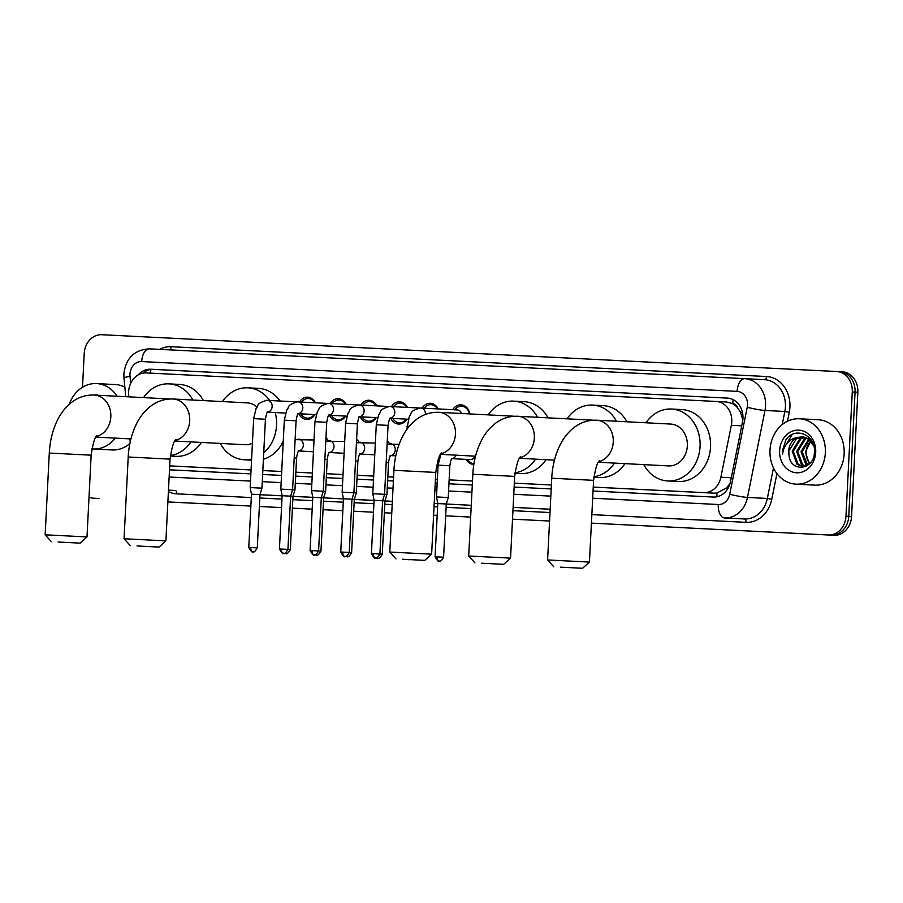 <?xml version="1.0" encoding="UTF-8"?>
<svg xmlns="http://www.w3.org/2000/svg" width="903" height="903" viewBox="0 0 903 903"><rect width="100%" height="100%" fill="white"/><g stroke="black" fill="none" stroke-linecap="round" stroke-linejoin="round"><path stroke-width="1.35" d="M313.409 452.471A10.475 8.861 93 0 1 312.991 451.726M344.066 454.006A10.475 8.861 93 0 1 343.648 453.261M374.722 455.541A10.475 8.861 93 0 1 374.305 454.796M438.531 461.331A10.475 8.861 93 0 1 437.774 460.722M473.861 464.368A10.475 8.861 93 0 1 473.353 464.368A10.475 8.861 93 0 1 466.275 459.401M314.899 414.556A11.141 9.425 93 0 1 306.591 419.443A11.141 9.425 93 0 1 298.87 413.788M345.556 416.091A11.141 9.425 93 0 1 337.248 420.979A11.141 9.425 93 0 1 329.527 415.324M376.212 417.626A11.141 9.425 93 0 1 367.905 422.514A11.141 9.425 93 0 1 360.184 416.859M406.869 419.161A11.141 9.425 93 0 1 398.562 424.049A11.141 9.425 93 0 1 390.841 418.394M593.248 487.078L703.708 492.609A19.64 16.626 -87 0 0 720.876 477.224L731.328 425.302A19.64 16.626 -87 0 0 731.757 421.904A19.64 16.626 -87 0 0 716.181 401.463A19.64 16.626 -87 0 0 716.147 401.451L146.207 372.916A19.64 16.626 -87 0 0 128.7 395.119L128.869 396.857M742.853 419.76L740.471 412.231L737.683 407.863A6.547 5.542 -87 0 0 732.784 403.618A19.64 10.464 -87.1 0 1 733.202 399.69M732.784 403.618L732.502 403.607A19.64 16.626 93 0 1 737.683 407.863M593.248 487.101L714.183 493.162L716.926 493.027L726.633 487.834L730.075 483.421M169.708 465.903L251.057 469.966L169.708 465.88M262.829 470.565L281.713 471.501L262.829 470.542M312.37 473.014L295.857 472.19L312.37 473.037M343.027 474.549L326.514 473.725L343.027 474.572M357.17 475.283L373.684 476.107L357.17 475.26M387.827 476.818L393.573 477.111M435.427 479.2L437.368 479.301M472.483 481.039L449.141 479.865L472.483 481.062M514.338 483.15L551.394 485.013M732.502 403.607L726.622 402.004L716.203 401.463L726.655 402.004M387.827 476.795L393.573 477.089M435.427 479.177L437.368 479.279M514.338 483.128L551.394 484.99M374.926 443.034A10.475 8.861 93 0 1 375.388 442.357M387.274 440.822A10.475 8.861 93 0 1 389.554 443.791M344.269 441.499A10.475 8.861 93 0 1 344.743 440.822M356.617 439.287A10.475 8.861 93 0 1 358.897 442.256M313.612 439.964A10.475 8.861 93 0 1 314.086 439.287M325.96 437.752A10.475 8.861 93 0 1 328.24 440.72M452.764 409.691A11.141 9.425 93 0 1 461.038 404.86A11.141 9.425 93 0 1 469.752 413.924M422.152 408.088A11.141 9.425 93 0 1 430.381 403.325A11.141 9.425 93 0 1 438.068 408.924M391.496 406.553A11.141 9.425 93 0 1 399.724 401.79A11.141 9.425 93 0 1 407.411 407.388M360.839 405.018A11.141 9.425 93 0 1 369.067 400.255A11.141 9.425 93 0 1 376.754 405.853M330.182 403.483A11.141 9.425 93 0 1 338.411 398.72A11.141 9.425 93 0 1 346.097 404.318M299.525 401.948A11.141 9.425 93 0 1 307.754 397.185A11.141 9.425 93 0 1 315.44 402.783M99.104 498.479L96.316 498.343A19.64 16.626 93 0 1 96.294 498.332A19.64 16.626 93 0 1 96.26 498.332A19.64 16.626 93 0 0 96.316 498.343L99.104 498.479A19.64 16.626 93 0 1 99.07 498.479A19.64 16.626 93 0 1 99.048 498.479L93.506 498.196A19.64 16.626 93 0 1 93.506 498.196A19.64 16.626 93 0 1 89.013 497.214M831.178 535.129L591.42 523.13L831.178 535.129A19.64 16.626 93 0 0 848.764 516.347A19.64 16.626 93 0 1 831.178 535.129M549.566 521.031L512.509 519.169L549.566 521.031M470.666 517.08L445.676 515.827L470.655 517.092M437.176 515.41L433.609 515.218L437.176 515.41M384.373 512.757L391.755 513.13L384.373 512.769M373.492 512.215L353.716 511.222L373.492 512.215M342.835 510.68L323.06 509.687L342.835 510.68M312.178 509.145L292.403 508.152L312.178 509.157M259.375 506.504L281.522 507.61L259.375 506.493M167.879 501.921L250.865 506.075L167.879 501.933M82.512 387.263L84.216 353.502A19.64 16.626 93 0 1 101.813 334.72L836.663 371.505A19.64 16.626 93 0 1 836.697 371.505A19.64 16.626 93 0 1 852.274 391.958L855.062 392.105L848.764 516.347L855.062 392.105A19.64 16.626 93 0 0 839.485 371.652A19.64 16.626 93 0 1 855.062 392.105L857.85 392.252L851.552 516.493A19.64 16.626 93 0 1 833.966 535.276M839.451 371.652A19.64 16.626 93 0 1 839.485 371.652A19.64 16.626 93 0 0 839.451 371.652L836.731 371.517M842.273 371.799L842.239 371.799A19.64 16.626 93 0 1 842.273 371.799A19.64 16.626 93 0 1 857.85 392.252M593.045 491.018L713.325 497.045A19.64 16.626 -87 0 0 730.504 481.649L742.526 421.938A19.64 16.626 -87 0 0 742.943 418.552A19.64 16.626 -87 0 0 727.366 398.099A19.64 16.626 -87 0 0 727.344 398.099L150.745 369.225A19.64 16.626 -87 0 0 138.34 374.801M852.274 391.958L845.976 516.2A19.64 16.626 93 0 1 828.39 534.982M169.504 469.82L250.865 473.883M262.638 474.481L281.522 475.418M295.665 476.129L312.178 476.953M326.322 477.664L342.824 478.488M356.978 479.2L373.481 480.024M387.635 480.735L393.381 481.028M435.235 483.116L437.176 483.218M448.938 483.805L472.292 484.979M514.134 487.067L551.191 488.929M142.979 373.131A19.64 16.626 93 0 1 153.533 369.372L727.739 398.121M769.999 450.078A32.734 27.7 93 0 1 799.369 418.766A32.734 27.7 93 0 1 825.331 452.854A32.734 27.7 93 0 1 795.961 484.155A32.734 27.7 93 0 1 769.999 450.078M799.369 418.766L818.186 419.748A32.734 27.7 93 0 1 844.147 453.825A32.734 27.7 93 0 1 814.777 485.137L795.961 484.155M789.03 455.665C791.096 473.183 814.359 469.673 814.404 452.301C816.21 435.009 794.877 426.002 785.903 439.874L782.449 450.699L782.54 454.265L783.206 450.744C785.633 442.899 790.622 438.429 798.173 437.345A14.798 12.518 93 0 0 788.646 451.015A14.798 12.518 93 0 0 789.03 455.665L788.861 451.026L796.502 438.587L802.688 436.917M815.702 452.369A21.345 18.06 93 0 1 796.581 472.777A21.345 18.06 93 0 1 779.628 450.563A21.345 18.06 93 0 1 798.749 430.144A21.345 18.06 93 0 1 815.702 452.369M804.889 437.345L800.927 438.813L793.285 451.263L798.15 464.334L803.365 466.558M803.918 466.603L805.499 466.558M804.336 437.199L799.821 438.756L792.179 451.207L797.044 464.277L802.812 466.546L806.718 465.937M807.056 438.226L805.352 439.05L797.71 451.489L802.575 464.571L805.6 466.275M806.514 437.955L804.246 438.982L796.604 451.432L801.469 464.503L805.036 466.399M809.201 439.626L802.135 451.726L807.688 465.305M808.67 439.219L801.029 451.669L805.894 464.74L807.192 465.643M809.81 463.442L808.501 461.568A14.798 12.518 93 0 1 806.063 451.929A14.798 12.518 93 0 1 810.792 441.115L805.453 451.895L809.257 463.995M811.91 441.183L809.743 439.253L803.241 436.939M813.851 446.116L808.636 439.185L802.135 436.883L798.173 437.345M792.066 434.603L782.574 450.71L782.54 454.265M69.305 404.251A32.734 27.7 93 0 1 96.61 383.583A32.734 27.7 93 0 1 117.119 396.248M96.61 383.583L115.426 384.565A32.734 27.7 93 0 1 124.851 387.06M98.066 437.21A21.345 18.06 93 0 1 95.65 437.571M93.596 395.029A21.345 18.06 93 0 1 98.382 395.266M115.223 438.113A32.734 27.7 93 0 1 93.201 448.972A32.734 27.7 93 0 1 91.846 448.859M129.874 443.508A32.734 27.7 93 0 1 112.017 449.954L93.201 448.972M560.526 567.163L582.582 568.28L560.526 567.163M547.602 559.962L589.445 562.072L593.587 480.34L551.733 478.218L547.602 559.962L553.81 566.824M598.384 462.257L668.547 465.914A20.95 17.733 -87 0 0 687.341 445.879A20.95 17.733 -87 0 0 670.726 424.071L596.646 420.211A20.95 17.733 -87 0 0 596.612 420.211C588.496 419.951 581.182 422.243 574.647 427.074C568.676 431.589 563.89 437.413 560.289 444.558C555.232 454.638 552.376 465.858 551.733 478.218M645.972 422.785A36.007 30.476 93 0 1 671.505 409.036A36.007 30.476 93 0 1 700.062 446.522A36.007 30.476 93 0 1 667.757 480.96A36.007 30.476 93 0 1 643.794 464.627M671.505 409.036L681.957 409.578A36.007 30.476 93 0 1 710.526 447.064A36.007 30.476 93 0 1 678.209 481.502L667.757 480.96M481.615 563.201L503.671 564.33L481.615 563.201M468.691 556.011L510.545 558.122L514.676 476.389L472.833 474.267L468.691 556.011L474.899 562.874M592.978 420.222A20.95 17.733 -87 0 0 591.815 420.121L517.735 416.26A20.95 17.733 -87 0 0 517.712 416.26C509.585 416.001 502.271 418.292 495.736 423.123C489.776 427.638 484.99 433.463 481.378 440.608C476.321 450.687 473.465 461.907 472.833 474.267M567.061 418.834A36.007 30.476 93 0 1 592.605 405.086A36.007 30.476 93 0 1 616.478 421.238M592.605 405.086L603.057 405.628A36.007 30.476 93 0 1 626.93 421.791M614.491 463.104A36.007 30.476 93 0 1 593.892 476.773M624.944 463.645A36.007 30.476 93 0 1 599.299 477.552L593.835 477.269M402.704 559.25L424.76 560.379L402.704 559.25M389.78 552.06L431.634 554.171L435.777 472.438L393.922 470.316L389.78 552.06L395.988 558.923M514.078 416.272A20.95 17.733 -87 0 0 512.904 416.17L438.835 412.31A20.95 17.733 -87 0 0 438.802 412.31M488.162 414.883A36.007 30.476 93 0 1 513.694 401.135A36.007 30.476 93 0 1 537.567 417.288M513.694 401.135L524.146 401.677A36.007 30.476 93 0 1 548.019 417.841M535.581 459.153A36.007 30.476 93 0 1 514.981 472.822M546.033 459.695A36.007 30.476 93 0 1 520.399 473.601L514.924 473.319M136.985 545.954L159.041 547.083L136.985 545.954M124.061 538.752L165.904 540.874L170.046 459.13L128.203 457.008L124.061 538.752L130.269 545.626M256.892 406.948A20.95 17.733 -87 0 0 247.185 402.862L173.105 399.002A20.95 17.733 -87 0 0 173.083 399.002L173.037 399.002C164.956 398.742 157.641 401.034 151.106 405.865C145.146 410.38 140.36 416.204 136.748 423.36C131.691 433.429 128.836 444.648 128.203 457.008M222.431 401.575A36.007 30.476 93 0 1 247.964 387.827A36.007 30.476 93 0 1 269.658 400.458M275.223 412.547A36.007 30.476 93 0 1 276.532 425.313A36.007 30.476 93 0 1 263.732 452.787M247.964 387.827L258.427 388.369A36.007 30.476 93 0 1 280.111 401M174.855 441.059L245.006 444.716A20.95 17.733 -87 0 0 252.411 443.226M251.61 459.074A36.007 30.476 93 0 1 244.216 459.751A36.007 30.476 93 0 1 220.253 443.418M283.249 441.149A36.007 30.476 93 0 1 263.405 459.266M58.074 542.003L80.13 543.132L58.074 542.003M45.15 534.802L87.004 536.924L91.147 455.18L49.293 453.058L45.15 534.802L51.358 541.676M169.448 399.024A20.95 17.733 -87 0 0 168.274 398.912L94.205 395.051A20.95 17.733 -87 0 0 94.172 395.051L94.138 395.051C86.045 394.792 78.73 397.083 72.195 401.914C66.235 406.429 61.449 412.253 57.837 419.398C52.78 429.478 49.936 440.698 49.293 453.058M143.521 397.625A36.007 30.476 93 0 1 169.064 383.877A36.007 30.476 93 0 1 192.937 400.04M169.064 383.877L179.516 384.418A36.007 30.476 93 0 1 203.389 400.582M190.951 441.894A36.007 30.476 93 0 1 170.351 455.575M201.403 442.436A36.007 30.476 93 0 1 175.769 456.342L170.295 456.06M469.3 413.901A9.82 8.308 -87 0 0 461.659 406.215A9.82 8.308 -87 0 0 454.875 409.725L454.819 409.793M461.591 413.495A5.892 4.989 -87 0 0 457.279 409.928L420.764 408.021A5.892 4.989 -87 0 0 420.437 408.021M437.402 408.89A9.82 8.308 -87 0 0 431.013 404.679A9.82 8.308 -87 0 0 424.218 408.19L424.207 408.201M384.96 500.984L392.353 501.357L382.59 500.793L384.565 494.302L372.792 493.715L376.28 424.782L388.053 425.381C389.001 420.053 389.803 417.604 390.457 418.055L389.656 418.258M379.903 553.99C375.908 561.068 374.847 556.891 375.434 558.031L375.434 558.031A4.255 2.269 -87.1 0 1 373.379 553.663L379.903 553.99L382.601 500.759L374.09 500.33L372.792 493.715M406.745 407.355A9.82 8.308 -87 0 0 400.356 403.144A9.82 8.308 -87 0 0 393.561 406.655L393.55 406.666M345.104 552.275L351.617 552.613L354.315 499.382L351.944 499.257L353.908 492.767L342.135 492.18L345.623 423.247L357.396 423.846C358.344 418.518 359.146 416.069 359.8 416.52L358.999 416.723M349.247 552.455C345.251 559.533 344.19 555.356 344.777 556.496A4.255 2.269 92.9 0 0 344.788 556.496A4.255 2.269 -87.1 0 1 342.734 552.128L349.247 552.455L351.944 499.224L343.445 498.795L342.135 492.18M392.895 418.495L392.94 418.574A9.82 8.308 -87 0 0 399.329 422.762A9.82 8.308 -87 0 0 406.215 419.127M390.164 418.349L395.356 418.62A5.892 4.989 -87 0 0 396.078 418.597M376.099 405.819A9.82 8.308 -87 0 0 369.699 401.609A9.82 8.308 -87 0 0 362.904 405.12L362.904 405.12M318.59 550.92C314.594 557.998 313.544 553.821 314.12 554.961A4.255 2.269 92.9 0 0 314.131 554.961A4.255 2.269 -87.1 0 1 312.077 550.593L318.59 550.92L321.287 497.688L323.251 491.232L311.479 490.645L314.966 421.712L326.739 422.311C327.687 416.983 328.489 414.533 329.144 414.985L328.342 415.188M321.287 497.688L312.788 497.26L311.479 490.645M362.238 416.96L362.284 417.039A9.82 8.308 -87 0 0 368.672 421.227A9.82 8.308 -87 0 0 375.558 417.592M359.507 416.814L364.699 417.084A5.892 4.989 -87 0 0 365.433 417.062M345.443 404.284A9.82 8.308 -87 0 0 339.043 400.074A9.82 8.308 -87 0 0 332.248 403.585L332.248 403.585M312.777 497.327L293.001 496.334L294.965 489.855L280.822 489.11L284.321 420.177L296.082 420.775C297.031 415.448 297.832 412.998 298.487 413.45L297.685 413.653M287.933 549.385C283.937 556.474 282.887 552.286 283.474 553.426A4.255 2.269 92.9 0 0 283.474 553.426A4.255 2.269 -87.1 0 1 281.42 549.058L287.933 549.385L290.631 496.153L282.131 495.724L280.822 489.11M331.582 415.425L331.627 415.504A9.82 8.308 -87 0 0 338.015 419.692A9.82 8.308 -87 0 0 344.901 416.057M328.85 415.278L334.042 415.549A5.892 4.989 -87 0 0 334.776 415.527M314.786 402.749A9.82 8.308 -87 0 0 308.386 398.539A9.82 8.308 -87 0 0 301.591 402.049L301.591 402.049M257.276 547.85C253.291 554.939 252.23 550.751 252.817 551.891A4.255 2.269 92.9 0 1 252.806 551.891A4.255 2.269 -87.1 0 1 250.763 547.523L257.276 547.85L259.974 494.618L261.938 488.162L250.165 487.575L253.664 418.642L265.426 419.24C266.374 413.913 267.175 411.463 267.83 411.915L267.04 412.118M259.974 494.618L251.474 494.189L250.165 487.575M300.925 413.89L300.97 413.969A9.82 8.308 -87 0 0 307.359 418.157A9.82 8.308 -87 0 0 314.244 414.522M298.193 413.743L303.385 414.014A5.892 4.989 -87 0 0 304.119 413.992M446.274 504.055L471.253 505.308L446.285 504.009L448.249 497.53L436.476 496.932L438.09 465.158L440.822 454.367M443.587 557.219C439.592 564.296 438.531 560.12 439.118 561.248L439.118 561.248A4.255 2.269 -87.1 0 1 437.075 556.88L443.587 557.219L446.285 503.987L437.774 503.558L436.476 496.932M467.652 459.48L467.698 459.559A9.82 8.308 -87 0 0 473.962 463.736M452.019 458.656L470.113 459.604A5.892 4.989 -87 0 0 474.922 456.15M438.158 459.571A9.82 8.308 -87 0 0 438.756 460.18M375.761 553.81L382.274 554.149L384.971 500.917L386.935 494.46L384.554 494.336M389.407 443.508A9.82 8.308 -87 0 0 387.263 441.082M354.315 499.382L356.279 492.925L353.897 492.801M358.762 441.973A9.82 8.308 -87 0 0 356.606 439.547M314.447 550.74L320.96 551.078L323.658 497.846L325.622 491.39L323.24 491.266M323.658 497.846L321.287 497.722M328.105 440.438A9.82 8.308 -87 0 0 325.949 438.011M283.79 549.205L290.303 549.543L293.001 496.311L290.631 496.187M741.735 425.844L731.328 425.302M717.038 496.74A19.64 10.464 -87.1 0 1 716.926 493.027M726.633 487.834A19.64 1.795 11.4 0 0 728.089 488.162M740.471 412.231A19.64 1.795 11.4 0 0 742.503 412.705M150.44 373.131A19.64 10.464 -87.1 0 1 150.948 369.485M731.283 477.766L720.876 477.224M714.183 493.162L703.708 492.609M851.552 516.493L845.976 516.2M592.684 498.219L718.28 504.506A13.093 11.084 -87 0 0 729.726 494.246L747.232 407.276A13.093 11.084 -87 0 0 747.515 405.007A13.093 11.084 -87 0 0 737.119 391.371L141.703 361.561A13.093 11.084 -87 0 0 129.976 374.09A13.093 11.084 -87 0 0 130.032 376.37L130.698 383.256M130.032 376.37A13.093 1.219 -5.6 0 0 123.959 378.007L123.869 373.786C125.878 358.164 134.355 349.845 149.322 348.851A13.093 6.976 92.9 0 0 149.322 348.851L744.727 378.662A13.093 6.976 92.9 0 0 744.738 378.662A26.187 22.157 93 0 1 744.783 378.662A26.187 22.157 93 0 1 765.552 405.932A26.187 22.157 93 0 1 764.988 410.447L784.854 411.486A26.187 22.157 -87 0 0 785.418 406.96A26.187 22.157 -87 0 0 764.649 379.7A26.187 22.157 -87 0 0 764.604 379.7A3.273 1.75 -87.1 0 0 766.512 376.517A29.46 24.934 93 0 1 789.922 407.197A29.46 24.934 93 0 1 789.29 412.287L787.484 421.238M764.604 379.7L744.738 378.662A13.093 6.976 92.9 0 0 737.119 391.371M159.605 349.359A29.46 24.934 93 0 1 171.107 346.707L766.512 376.517M776.941 473.612L771.772 499.257A29.46 24.934 93 0 1 746.025 522.34L591.849 514.62M549.995 512.532L512.938 510.669M471.095 508.581L446.116 507.328M437.605 506.899L434.038 506.718M392.184 504.619L384.802 504.258M373.921 503.705L354.145 502.723M343.264 502.181L323.488 501.188M312.607 500.646L292.832 499.652M281.962 499.111L259.804 497.993M251.305 497.576L176.762 493.839A29.46 24.934 93 0 1 168.398 491.672M747.232 407.276A13.093 1.196 11.4 0 0 764.988 410.447L747.481 497.418L767.336 498.456L773.476 467.946M729.726 494.246A13.093 1.196 11.4 0 0 747.481 497.418A26.187 22.157 93 0 1 724.578 517.95L744.444 518.977A26.187 22.157 -87 0 0 767.336 498.456L771.772 499.257M782.201 424.624L784.854 411.486L789.29 412.287M168.477 490.126L175.148 490.476A26.187 22.157 -87 0 0 175.148 490.476A26.187 22.157 -87 0 0 175.182 490.476A3.273 1.75 -87.1 0 1 176.762 493.839M718.28 504.506A13.093 6.976 92.9 0 0 724.578 517.95L744.444 518.977A3.273 1.75 -87.1 0 1 746.025 522.34M550.164 509.213L513.107 507.362L550.164 509.258M437.774 503.581L434.208 503.411M374.09 500.397L354.315 499.404M343.433 498.862L323.658 497.869L343.433 498.907M282.12 495.792L259.974 494.686M259.962 494.72L282.12 495.837M293.001 496.379L312.777 497.372M354.315 499.449L374.09 500.443M434.196 503.445L437.774 503.626M169.143 477.01L250.492 481.085M262.265 481.671L281.149 482.62M295.304 483.319L311.806 484.155M325.949 484.855L342.463 485.69M356.606 486.39L373.12 487.225M387.263 487.925L393.019 488.218M434.862 490.318L436.804 490.408M448.577 490.995L471.919 492.169M513.773 494.268L550.83 496.119M171.107 346.707A3.273 1.75 -87.1 0 1 169.471 349.856M744.738 378.662L149.322 348.851A13.093 6.976 92.9 0 0 141.703 361.561M153.533 369.372L150.745 369.225M598.802 461.659A20.95 17.733 -87 0 0 613.261 442.019A20.95 17.733 -87 0 0 596.646 420.211L596.578 420.211M519.891 457.708A20.95 17.733 -87 0 0 534.35 438.068A20.95 17.733 -87 0 0 517.735 416.26L517.679 416.26M440.98 453.757A20.95 17.733 -87 0 0 455.451 434.117A20.95 17.733 -87 0 0 438.835 412.31L438.768 412.31C430.675 412.05 423.36 414.342 416.825 419.173C410.865 423.688 406.079 429.512 402.467 436.657C397.41 446.737 394.566 457.956 393.922 470.316M175.261 440.45A20.95 17.733 -87 0 0 189.72 420.809A20.95 17.733 -87 0 0 173.105 399.002M96.35 436.499A20.95 17.733 -87 0 0 110.821 416.859A20.95 17.733 -87 0 0 94.205 395.051M407.061 559.499L406.09 559.567A4.255 2.269 -87.1 0 1 405.582 559.42M425.415 414.454A5.892 4.989 -87 0 0 425.437 414.15A5.892 4.989 -87 0 0 420.764 408.021L420.03 408.009C408.438 411.542 412.513 413.043 409.375 416.148L406.779 429.546M409.172 426.43L406.937 426.318M390.277 418.224A5.892 4.989 -87 0 0 394.78 412.615A5.892 4.989 -87 0 0 390.107 406.485A5.892 4.989 -87 0 0 389.78 406.485M373.379 553.663L371.404 553.562L374.09 500.33M359.62 416.689A5.892 4.989 -87 0 0 364.123 411.079A5.892 4.989 -87 0 0 359.45 404.95A5.892 4.989 -87 0 0 359.134 404.95M342.734 552.128L340.747 552.026L343.445 498.795M328.963 415.154A5.892 4.989 -87 0 0 333.467 409.544A5.892 4.989 -87 0 0 328.794 403.415A5.892 4.989 -87 0 0 328.478 403.415M312.077 550.593L310.09 550.491L312.788 497.26M298.317 413.619A5.892 4.989 -87 0 0 302.81 408.009A5.892 4.989 -87 0 0 298.137 401.88A5.892 4.989 -87 0 0 297.821 401.88M281.42 549.058L279.433 548.956L282.131 495.724M267.66 412.084A5.892 4.989 -87 0 0 272.153 406.485A5.892 4.989 -87 0 0 267.48 400.345A5.892 4.989 -87 0 0 267.164 400.345M250.763 547.523L248.776 547.421L251.474 494.189M451.466 458.622L452.256 458.431C452.256 459.3 451.071 457.211 449.852 465.756L438.09 465.158M452.087 458.589A5.892 4.989 -87 0 0 456.105 455.168M437.075 556.88L435.088 556.79L437.774 503.558M409.567 559.623L408.461 559.713A4.255 2.269 -87.1 0 1 407.885 559.544M382.274 554.149C378.278 561.226 377.228 557.049 377.804 558.178L377.804 558.178A4.255 2.269 -87.1 0 1 376.969 557.828M390.773 455.518A5.892 4.989 -87 0 0 395.266 449.92A5.892 4.989 -87 0 0 390.593 443.779A5.892 4.989 -87 0 0 390.277 443.779M390.152 455.552L390.943 455.36C390.943 456.229 389.757 454.153 388.55 462.686L386.168 462.562M351.617 552.613C347.621 559.691 346.571 555.514 347.158 556.643A4.255 2.269 92.9 0 0 347.158 556.643A4.255 2.269 -87.1 0 1 346.312 556.293M360.116 453.983A5.892 4.989 -87 0 0 364.62 448.385A5.892 4.989 -87 0 0 359.947 442.244A5.892 4.989 -87 0 0 359.62 442.244M359.496 454.017L360.286 453.825C360.286 454.694 359.101 452.617 357.893 461.151L355.511 461.027M320.96 551.078C316.976 558.156 315.915 553.979 316.501 555.108A4.255 2.269 92.9 0 0 316.501 555.108A4.255 2.269 -87.1 0 1 315.655 554.758M329.46 452.448A5.892 4.989 -87 0 0 333.963 446.85A5.892 4.989 -87 0 0 329.29 440.709A5.892 4.989 -87 0 0 328.963 440.709M328.839 452.482L329.629 452.29C329.629 453.159 328.444 451.082 327.236 459.616L324.854 459.492M290.303 549.543C286.319 556.62 285.258 552.444 285.845 553.573A4.255 2.269 92.9 0 0 285.845 553.573A4.255 2.269 -87.1 0 1 284.998 553.223M298.803 450.913A5.892 4.989 -87 0 0 303.306 445.314A5.892 4.989 -87 0 0 298.633 439.174A5.892 4.989 -87 0 0 298.306 439.174M298.182 450.947L298.983 450.755C298.972 451.624 297.787 449.547 296.579 458.081L294.209 457.956M836.697 371.505L839.485 371.652M744.783 378.662L764.649 379.7M123.959 378.007L125.788 396.699M129.919 438.881L130.213 441.894M593.587 480.34C595.427 468.217 597.414 461.704 599.536 460.778M582.582 568.28L589.445 562.072M514.676 476.389C516.516 464.266 518.503 457.753 520.625 456.828M554.453 460.135L519.485 458.306M503.671 564.33L510.545 558.122M435.777 472.438C437.605 460.316 439.592 453.803 441.714 452.877M475.542 456.184L440.574 454.356M424.76 560.379L431.634 554.171M170.046 459.13C171.886 447.008 173.873 440.495 175.995 439.58M244.216 459.751L251.553 460.135M159.041 547.083L165.904 540.874M91.147 455.18C92.975 443.057 94.962 436.544 97.084 435.63M130.912 438.926L95.944 437.108M80.13 543.132L87.004 536.924M461.659 406.215L465.417 406.418M405.131 559.397L406.09 559.567M431.013 404.679L434.761 404.883M419.658 408.032L389.374 406.474C377.793 410.007 381.856 411.508 378.718 414.612L376.28 424.782M408.179 419.229L390.22 418.292M388.053 425.381L384.565 494.302M371.404 553.562C376.02 561.722 375.772 556.575 375.434 558.031M400.356 403.144L404.104 403.348M389.001 406.497L358.717 404.939C347.136 408.472 351.199 409.973 348.061 413.077L345.623 423.247M399.329 422.762L403.088 422.965M377.522 417.694L359.563 416.757M357.396 423.846L353.908 492.767M340.747 552.026C345.364 560.187 345.115 555.04 344.777 556.496M369.699 401.609L373.447 401.812M358.344 404.962L328.06 403.404C316.479 406.937 320.542 408.438 317.404 411.542L314.966 421.712M368.672 421.227L372.431 421.43M346.865 416.159L328.906 415.222M326.739 422.311L323.251 491.232M310.09 550.491C314.707 558.652 314.458 553.505 314.12 554.961M339.043 400.074L342.79 400.277M327.687 403.427L297.403 401.869C285.822 405.402 289.886 406.903 286.748 410.007L284.321 420.177M290.631 496.153L292.595 489.697L296.082 420.775M338.015 419.692L341.774 419.895M316.208 414.624L298.25 413.687M279.433 548.956C284.05 557.117 283.802 551.97 283.474 553.426M308.386 398.539L312.133 398.742M297.031 401.891L266.746 400.334C255.165 403.867 259.229 405.368 256.091 408.472L253.664 418.642M307.359 418.157L311.117 418.36M285.551 413.089L267.593 412.152M265.426 419.24L261.938 488.162M248.776 547.421C253.393 555.582 253.145 550.435 252.817 551.891M449.852 465.756L448.249 497.53M435.088 556.79C439.705 564.939 439.456 559.792 439.118 561.248M439.321 458.058L438.734 458.035M407.366 559.521L408.461 559.713M399.137 444.231L387.094 444.242M395.796 455.857L390.706 455.586M388.55 462.686L386.935 494.46M376.574 557.93L377.804 558.178M375.355 443.057L356.448 442.707M374.768 454.819L360.049 454.051M357.893 461.151L356.279 492.925M345.917 556.395L347.158 556.643M344.698 441.522L325.791 441.172M344.111 453.283L329.392 452.516M327.236 459.616L325.622 491.39M315.26 554.86L316.501 555.108M314.041 439.987L295.134 439.637M313.454 451.748L298.735 450.981M296.579 458.081L294.965 489.855M284.603 553.325L285.845 553.573"/></g></svg>
